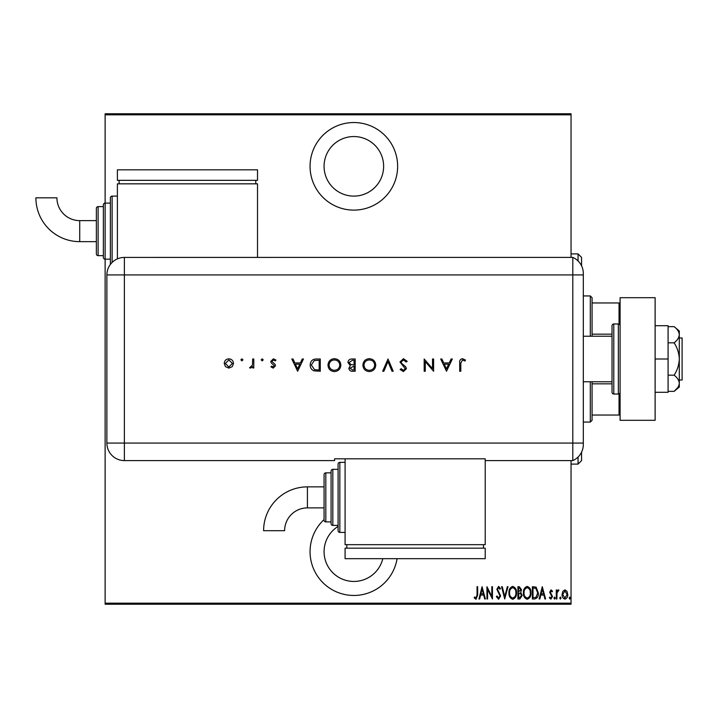 <?xml version="1.0" encoding="UTF-8"?>
<svg xmlns="http://www.w3.org/2000/svg" width="718" height="718" viewBox="0 0 718 718"><rect width="100%" height="100%" fill="white"/><g stroke="black" fill="none" stroke-linecap="round" stroke-linejoin="round"><path stroke-width="1.08" d="M353.848 210.114A43.789 43.789 0 0 0 397.637 166.325A43.789 43.789 0 0 0 353.848 122.536A43.789 43.789 0 0 0 310.059 166.325A43.789 43.789 0 0 0 353.848 210.114M324.069 519.572A43.789 43.789 0 0 0 353.848 595.464A43.789 43.789 0 0 0 397.072 558.685M382.793 558.685A29.779 29.779 0 0 1 325.227 559.878A29.779 29.779 0 0 1 338.088 526.411M353.848 136.546A29.779 29.779 0 0 1 383.627 166.325A29.779 29.779 0 0 1 353.848 196.104A29.779 29.779 0 0 1 324.069 166.325A29.779 29.779 0 0 1 353.848 136.546M562.84 591.336L564.922 589.855L566.996 591.327L567.75 594.513C567.875 596.864 566.933 598.408 564.922 599.126C562.903 598.408 561.961 596.873 562.086 594.513L562.84 591.336M556.27 598.974L556.27 590.008L556.899 590.008L556.899 591.327L558.326 589.855L558.945 590.16L557.033 592.88L556.899 598.974L556.27 598.974M551.074 589.855L552.501 591.129L552.061 591.892L551.056 590.95L550.302 592.162L552.501 596.541L550.903 599.126L549.351 597.914L549.791 597.08L550.894 598.031L551.873 596.586L549.674 592.206L551.074 589.855M534.632 598.974L532.379 598.974L532.379 586.705L536.158 587.153L538.347 592.996C538.653 596.218 537.414 598.211 534.632 598.974M517.92 598.974L517.92 586.705L519.293 586.705L521.528 589.747L520.721 592.359L522.157 595.491L519.859 598.974L517.92 598.974M504.709 598.974L501.568 586.705L502.25 586.705L504.79 596.604L507.33 586.705L508.012 586.705L504.709 598.974M487.576 598.974L486.948 598.974L486.948 586.705L491.821 596.371L491.821 586.705L492.449 586.705L492.449 598.974L487.576 589.325L487.576 598.974M477.048 594.863L477.048 586.705L477.676 586.705L477.676 594.989L475.971 599.288L474.212 597.87L474.598 596.927L476.025 598.031L477.048 594.863M571.052 603.174L571.052 604.224L105.124 604.224L105.124 603.174L571.052 603.174L571.052 460.597M571.052 257.403L571.052 114.826L105.124 114.826L105.124 113.776L571.052 113.776L571.052 114.826M105.124 603.174L105.124 259.162A1.75 1.75 0 0 1 103.365 257.403L103.365 204.854A1.75 1.75 0 0 1 105.124 203.104L105.124 114.826M482.074 586.705L485.377 598.974L484.695 598.974L483.681 595.043L480.62 595.043L479.615 598.974L478.933 598.974L482.074 586.705M498.57 599.288L496.38 596.604L496.991 595.985L498.579 598.031L499.997 595.949L496.856 589.254L498.588 586.391L500.464 588.473L499.881 589.227L498.507 587.656L497.484 589.209L500.625 595.967L498.57 599.288M508.954 592.897C508.748 589.684 509.986 587.512 512.679 586.391C515.443 587.441 516.718 589.586 516.502 592.835C516.709 596.048 515.461 598.202 512.742 599.288C510.013 598.229 508.757 596.102 508.954 592.897M523.422 592.897C523.207 589.684 524.445 587.512 527.147 586.391C529.911 587.441 531.185 589.586 530.961 592.835C531.176 596.048 529.92 598.202 527.2 599.288C524.481 598.229 523.216 596.102 523.422 592.897M542.278 586.705L545.581 598.974L544.899 598.974L543.894 595.043L540.833 595.043L539.819 598.974L539.137 598.974L542.278 586.705M553.91 598.103L554.538 597.08L555.176 598.103L554.538 599.126L553.91 598.103M559.726 598.103L560.363 597.08L560.991 598.103L560.363 599.126L559.726 598.103M569.159 598.103L569.787 597.08L570.415 598.103L569.787 599.126L569.159 598.103M483.367 593.786L482.155 589.074L480.943 593.786L483.367 593.786M515.874 592.835C516.027 590.214 514.977 588.491 512.715 587.656C510.471 588.518 509.43 590.268 509.583 592.889C509.439 595.491 510.48 597.205 512.715 598.031C514.985 597.205 516.036 595.473 515.874 592.835M519.41 587.97L518.549 587.97L518.549 591.892L520.9 589.765L519.41 587.97M518.961 593.158L518.549 597.708L519.473 597.708L521.528 595.491L520.29 593.301L518.961 593.158M530.333 592.835C530.485 590.214 529.435 588.491 527.174 587.656C524.93 588.518 523.889 590.268 524.05 592.889C523.898 595.491 524.939 597.205 527.174 598.031C529.444 597.205 530.503 595.473 530.333 592.835M533.007 587.97L533.007 597.708L535.951 597.403L537.719 592.996L535.781 588.311L533.007 587.97M543.571 593.786L542.359 589.074L541.148 593.786L543.571 593.786M567.121 594.522L564.913 590.95L562.715 594.522L564.913 598.031L567.121 594.522M578.053 260.948L578.053 253.903L581.562 257.403L581.562 265.822M581.562 452.178L581.562 460.597L578.053 464.097L578.053 457.052M578.053 253.903L571.052 253.903M578.053 464.097L571.052 464.097M590.313 336.23L590.313 295.942L592.072 297.692L592.072 336.23M592.072 381.77L592.072 420.308L590.313 422.058L590.313 381.77M590.313 295.942L583.312 295.942M590.313 422.058L583.312 422.058M592.072 302.951L620.092 302.951M592.072 334.166L612.032 334.166M592.072 383.834L612.032 383.834M620.092 415.049L619.042 415.049L619.042 393.886M592.072 415.049L619.042 415.049M619.042 324.114L619.042 302.951M679.3 337.981L682.1 337.981L682.1 380.019L679.3 380.019M612.032 336.23L583.312 336.23M612.032 381.77L583.312 381.77M618.342 394.029L618.342 323.971L613.791 323.971A1.75 1.75 0 0 0 612.032 325.721L612.032 392.279A1.75 1.75 0 0 0 613.791 394.029L618.342 394.029A1.75 1.75 0 0 0 620.092 392.279M618.342 323.971A1.75 1.75 0 0 1 620.092 325.721M620.092 420.308L620.092 297.692L655.121 297.692L655.121 420.308L620.092 420.308M655.121 359L668.09 359L668.09 325.721L655.121 325.721M668.09 359L668.09 392.279L655.121 392.279M674.13 326.636C677.316 329.095 679.04 331.797 679.3 334.732L679.3 330.971L674.13 326.636L668.09 326.636M674.13 342.818C677.316 347.736 679.04 353.13 679.3 359L679.3 334.732C679.048 337.648 677.325 340.341 674.13 342.818L668.09 342.818M674.13 375.182C677.325 377.659 679.048 380.352 679.3 383.268L679.3 359C679.048 364.834 677.325 370.228 674.13 375.182L668.09 375.182M677.774 387.549L674.13 391.364L679.3 387.029L679.3 383.268C679.048 386.194 677.325 388.887 674.13 391.364L668.09 391.364M583.312 274.922L124.385 274.922L124.385 443.078L572.802 443.078L572.802 257.403A17.519 17.519 0 0 1 583.312 273.459L583.312 444.541A17.519 17.519 0 0 1 572.802 460.597L485.215 460.597L485.215 458.811L334.579 458.811L334.579 460.597L124.385 460.597A17.519 17.519 0 0 1 106.874 443.078L106.883 274.922A17.501 17.501 0 0 1 124.385 257.421L572.802 257.403L572.802 460.597A17.519 17.519 0 0 0 583.312 444.541M242.935 359.862L241.912 360.885L240.889 359.862L241.912 358.838L242.935 359.862M263.21 359.862L262.196 360.885L261.173 359.862L262.196 358.838L263.21 359.862M297.638 371.26L291.822 359L293.016 359L294.829 362.931L300.393 362.931L302.251 359L303.454 359L297.638 371.26M340.87 365.076C340.538 369.016 338.411 371.179 334.498 371.574C330.513 371.26 328.332 369.115 327.982 365.139C328.332 361.199 330.468 359.045 334.4 358.686C338.34 359.018 340.494 361.154 340.87 365.076M375.765 365.076C375.433 369.016 373.315 371.179 369.402 371.574C365.408 371.26 363.236 369.115 362.877 365.139C363.227 361.199 365.363 359.045 369.303 358.686C373.234 359.018 375.388 361.154 375.765 365.076M403.48 358.686L407.205 361.369L406.164 361.989L403.48 359.942L401.075 362.025L401.515 363.227L405.733 366.844L406.415 368.711L403.399 371.574L400.132 369.501L401.129 368.747L403.516 370.317L405.32 368.765L399.971 362.007L403.48 358.686M446.506 371.26L440.69 359L441.884 359L443.697 362.931L449.253 362.931L451.119 359L452.322 359L446.506 371.26M460.812 363.102L460.812 371.26L459.708 371.26L459.708 362.985C459.376 360.526 460.328 359.099 462.563 358.686L465.524 360.104L464.878 361.046L462.509 359.942L460.812 363.102M432.514 359L433.609 359L433.609 371.26L425.28 361.612L425.28 371.26L424.185 371.26L424.185 359L432.514 368.63L432.514 359M388.025 359L393.213 371.26L392.037 371.26L387.944 361.603L383.861 371.26L382.685 371.26L388.025 359M355.177 359L355.177 371.26L352.78 371.26C350.501 371.403 349.199 370.389 348.885 368.226L350.303 365.615L347.943 362.482C348.221 360.221 349.531 359.054 351.856 359L355.177 359M316.476 359L320.273 359L320.273 371.26L313.91 370.82C311.424 369.698 310.194 367.751 310.212 364.977C310.445 361.028 312.536 359.036 316.476 359M273.208 368.119L270.919 366.844L271.664 366.072L273.208 367.015L274.375 365.812L271.18 362.814L270.758 361.432L273.387 358.838L275.945 360.059L275.218 360.885L273.441 359.942L271.862 361.387L275.066 364.385L275.479 365.767L273.208 368.119M253.786 359L253.786 367.957L252.682 367.957L252.682 366.638L250.492 368.119L249.541 367.813L252.485 365.085L252.682 359L253.786 359M232.273 366.638L228.862 368.119L225.461 366.638L224.231 363.452C224.492 360.615 226.035 359.081 228.862 358.838C231.699 359.081 233.242 360.615 233.503 363.452L232.273 366.638M583.312 443.078L572.802 443.078L572.802 460.597M257.511 257.421L257.511 183.835L117.384 183.835L117.384 258.884M444.271 364.188L446.434 368.873L448.66 364.188L444.271 364.188M363.972 365.139C364.313 368.334 366.099 370.057 369.348 370.317C372.579 370.03 374.347 368.289 374.661 365.085C374.329 361.908 372.552 360.194 369.348 359.942C366.081 360.185 364.295 361.917 363.972 365.139M352.583 370.003L354.073 370.003L354.073 366.072L349.989 368.199L352.583 370.003M353.346 364.816L354.073 364.816L354.073 360.256L352.502 360.256L349.038 362.482L351.048 364.672L353.346 364.816M329.077 365.139C329.418 368.334 331.204 370.057 334.444 370.317C337.675 370.03 339.452 368.289 339.767 365.085C339.434 361.908 337.657 360.194 334.444 359.942C331.186 360.185 329.4 361.917 329.077 365.139M319.178 370.003L319.178 360.256L314.26 360.571L311.316 364.977L314.547 369.662L319.178 370.003M295.412 364.188L297.575 368.873L299.792 364.188L295.412 364.188M225.326 363.452L228.862 367.015L232.399 363.452L228.862 359.942L225.326 363.452M307.421 486.867A43.816 43.816 0 0 0 263.605 530.683L284.624 530.683A22.796 22.796 0 0 1 307.421 507.886L307.421 486.867L324.069 486.867L324.069 497.377M345.089 462.347L339.838 462.347A1.75 1.75 0 0 0 338.088 464.097L338.088 469.348L332.829 469.348A1.75 1.75 0 0 0 331.079 471.107L331.079 523.655L331.079 471.107M339.838 462.347L339.838 532.406A1.75 1.75 0 0 1 338.088 530.656L338.088 464.097M332.829 469.348L332.829 525.405A1.75 1.75 0 0 1 331.079 523.655M331.079 472.857L325.819 472.857A1.75 1.75 0 0 0 324.069 474.607L324.069 486.867M325.819 472.857L325.819 521.896A1.75 1.75 0 0 1 324.069 520.146L324.069 474.607M325.819 521.896L331.079 521.896M332.829 525.405L338.088 525.405L338.088 530.656M339.838 532.406L345.089 532.406M345.089 458.811L345.089 544.666L485.215 544.666L485.215 460.597M483.465 548.175L483.465 544.666M346.839 548.175L346.839 544.666M485.215 558.685L485.215 548.175L345.089 548.175L345.089 558.685L485.215 558.685M307.421 507.886L324.069 507.886L324.069 520.146M79.716 241.643A43.816 43.816 0 0 1 35.9 197.827L56.919 197.827A22.796 22.796 0 0 0 79.716 220.623L79.716 241.643L96.365 241.643L96.365 253.903L96.365 208.364L96.365 220.623L79.716 220.623M110.375 264.439A1.75 1.75 0 0 1 110.375 264.412L110.375 197.854A1.75 1.75 0 0 1 112.125 196.104L117.384 196.104M96.365 208.364A1.75 1.75 0 0 1 98.115 206.613L98.115 255.653A1.75 1.75 0 0 1 96.365 253.903M98.115 206.613L103.365 206.613M98.115 255.653L103.365 255.653M110.375 259.162L105.124 259.162L105.124 203.104L110.375 203.104M255.761 180.335L255.761 183.835M119.134 180.335L119.134 183.835M257.511 169.825L257.511 180.335L117.384 180.335L117.384 169.825L257.511 169.825M613.791 323.971L613.791 394.029M124.385 443.078L124.385 460.597A17.519 17.519 0 0 1 106.874 443.078L124.385 443.078M124.385 257.421L124.385 274.922L106.883 274.922M112.125 196.104L112.125 262.438"/></g></svg>
